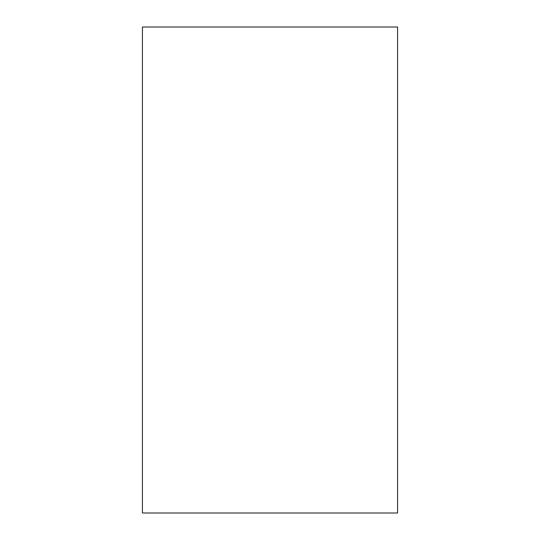 <?xml version="1.0" encoding="UTF-8"?>
<svg xmlns="http://www.w3.org/2000/svg" width="540" height="540" viewBox="0 0 540 540"><rect width="100%" height="100%" fill="white"/><g stroke="black" fill="none" stroke-linecap="round" stroke-linejoin="round"><path stroke-width="0.81" d="M142.425 27L142.425 513L397.575 513L397.575 27L142.425 27"/></g></svg>
